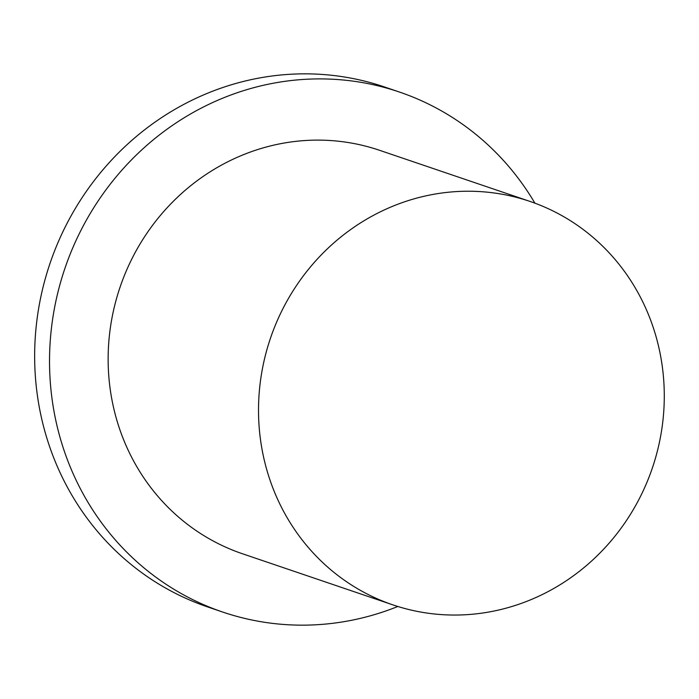 <?xml version="1.0" encoding="UTF-8"?>
<svg xmlns="http://www.w3.org/2000/svg" width="699" height="699" viewBox="0 0 699 699"><rect width="100%" height="100%" fill="white"/><g stroke="black" fill="none" stroke-linecap="round" stroke-linejoin="round"><path stroke-width="1.05" d="M397.827 606.487A274.611 259.932 -71.2 0 1 338.028 622.599A274.611 259.932 -71.2 0 1 222.649 612.036A274.611 259.932 -71.2 0 1 51.429 328.25A274.611 259.932 -71.2 0 1 284.012 81.46A274.611 259.932 -71.2 0 1 399.382 92.023A274.611 259.932 -71.2 0 1 534.901 203.164M222.649 612.036L207.778 606.977A274.611 259.932 -71.2 0 1 36.549 323.2A274.611 259.932 -71.2 0 1 269.141 76.401A274.611 259.932 -71.2 0 1 384.511 86.964L399.382 92.023M482.354 613.067A213.064 201.67 -71.2 0 1 392.838 604.862A213.064 201.67 -71.2 0 1 259.993 384.695A213.064 201.67 -71.2 0 1 440.449 193.212A213.064 201.67 -71.2 0 1 529.956 201.408A213.064 201.67 -71.2 0 1 662.809 421.584A213.064 201.67 -71.2 0 1 482.354 613.067M392.838 604.862L242.457 553.757A213.064 201.67 -71.2 0 1 109.612 333.58A213.064 201.67 -71.2 0 1 290.068 142.098A213.064 201.67 -71.2 0 1 379.574 150.302L529.956 201.408"/></g></svg>
